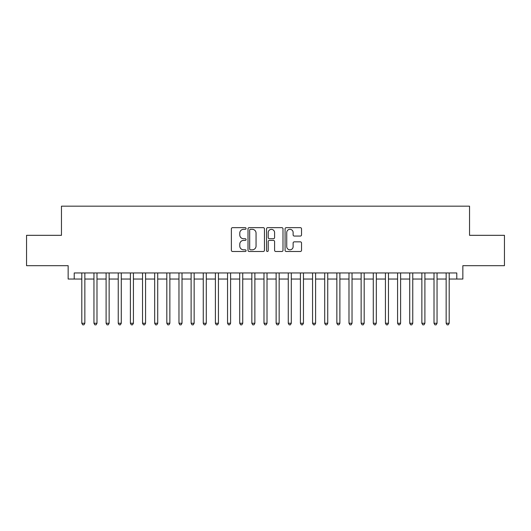 <?xml version="1.0" encoding="UTF-8"?>
<svg xmlns="http://www.w3.org/2000/svg" width="531" height="531" viewBox="0 0 531 531"><rect width="100%" height="100%" fill="white"/><g stroke="black" fill="none" stroke-linecap="round" stroke-linejoin="round"><path stroke-width="0.8" d="M246.072 228.483A0.836 0.836 0 0 0 245.236 227.653L232.571 227.653A1.195 1.195 0 0 0 231.377 228.841L231.377 250.3A1.195 1.195 0 0 0 232.571 251.495L245.236 251.495A0.836 0.836 0 0 0 246.072 250.659A0.836 0.836 0 0 0 245.236 249.822L243.596 249.822A3.817 3.817 0 0 1 239.78 246.006L239.78 244.22A3.817 3.817 0 0 1 243.596 240.404L245.236 240.404A0.836 0.836 0 0 0 246.072 239.574A0.836 0.836 0 0 0 245.236 238.738L243.596 238.738A3.817 3.817 0 0 1 239.78 234.921L239.78 233.136A3.817 3.817 0 0 1 243.596 229.319L245.236 229.319A0.836 0.836 0 0 0 246.072 228.483M300.34 236.056A1.195 1.195 0 0 0 301.528 234.861L301.528 228.841A1.195 1.195 0 0 0 300.34 227.653L286.275 227.653A1.195 1.195 0 0 0 285.081 228.841L285.081 250.3A1.195 1.195 0 0 0 286.275 251.495L300.34 251.495A1.195 1.195 0 0 0 301.528 250.3L301.528 243.025A1.195 1.195 0 0 0 300.34 241.837L294.32 241.837A1.195 1.195 0 0 0 293.125 243.025L293.125 246.636A3.186 3.186 0 0 1 289.939 249.822A3.186 3.186 0 0 1 286.747 246.636L286.747 232.505A3.186 3.186 0 0 1 289.939 229.319A3.186 3.186 0 0 1 293.125 232.505L293.125 234.861A1.195 1.195 0 0 0 294.32 236.056L300.34 236.056M74.221 279.04L74.221 272.967L456.779 272.967L456.779 279.04L462.853 279.04L462.853 265.679L504.45 265.679L504.45 235.319L469.537 235.319L469.537 206.174L61.463 206.174L61.463 235.319L26.55 235.319L26.55 265.679L68.147 265.679L68.147 279.04L81.807 279.04M264.458 228.841A1.195 1.195 0 0 0 263.263 227.653L249.198 227.653A1.195 1.195 0 0 0 248.004 228.841L248.004 250.3A1.195 1.195 0 0 0 249.198 251.495L263.263 251.495A1.195 1.195 0 0 0 264.458 250.3L264.458 228.841M267.737 227.653L281.802 227.653A1.195 1.195 0 0 1 282.996 228.841L282.996 250.3A1.195 1.195 0 0 1 281.802 251.495L275.781 251.495A1.195 1.195 0 0 1 274.587 250.3L274.587 241.598A1.195 1.195 0 0 0 273.399 240.404L269.403 240.404A1.195 1.195 0 0 0 268.215 241.598L268.215 250.659A0.836 0.836 0 0 1 267.378 251.495A0.836 0.836 0 0 1 266.542 250.659L266.542 228.841A1.195 1.195 0 0 1 267.737 227.653M84.847 279.04L93.954 279.04M96.987 279.04L106.1 279.04M109.134 279.04L118.24 279.04M121.28 279.04L130.387 279.04M133.427 279.04L142.534 279.04M145.567 279.04L154.68 279.04M157.714 279.04L166.82 279.04M169.86 279.04L178.967 279.04M182.007 279.04L191.114 279.04M194.147 279.04L203.26 279.04M206.293 279.04L215.4 279.04M218.44 279.04L227.547 279.04M230.587 279.04L239.693 279.04M242.727 279.04L251.84 279.04M254.873 279.04L263.98 279.04M267.02 279.04L276.127 279.04M279.16 279.04L288.273 279.04M291.307 279.04L300.413 279.04M303.453 279.04L312.56 279.04M315.6 279.04L324.706 279.04M327.74 279.04L336.853 279.04M339.886 279.04L348.993 279.04M352.033 279.04L361.14 279.04M364.18 279.04L373.286 279.04M376.32 279.04L385.433 279.04M388.466 279.04L397.573 279.04M400.613 279.04L409.72 279.04M412.76 279.04L421.866 279.04M424.9 279.04L434.013 279.04M437.046 279.04L446.153 279.04M449.193 279.04L456.779 279.04M250.513 229.319A0.836 0.836 0 0 0 249.676 230.155L249.676 248.986A0.836 0.836 0 0 0 250.513 249.822L252.238 249.822A3.817 3.817 0 0 0 256.055 246.006L256.055 233.136A3.817 3.817 0 0 0 252.238 229.319L250.513 229.319M274.587 232.565A3.186 3.186 0 0 0 271.401 229.379A3.186 3.186 0 0 0 268.215 232.565L268.215 237.543A1.195 1.195 0 0 0 269.403 238.738L273.399 238.738A1.195 1.195 0 0 0 274.587 237.543L274.587 232.565M84.847 272.967L84.847 323.246L81.807 323.246L81.807 272.967M84.847 323.246L83.931 324.826L82.723 324.826L81.807 323.246M96.987 272.967L96.987 323.246L93.954 323.246L93.954 272.967M96.987 323.246L96.078 324.826L94.863 324.826L93.954 323.246M109.134 272.967L109.134 323.246L106.1 323.246L106.1 272.967M109.134 323.246L108.224 324.826L107.01 324.826L106.1 323.246M121.28 272.967L121.28 323.246L118.24 323.246L118.24 272.967M121.28 323.246L120.371 324.826L119.156 324.826L118.24 323.246M133.427 272.967L133.427 323.246L130.387 323.246L130.387 272.967M133.427 323.246L132.511 324.826L131.296 324.826L130.387 323.246M145.567 272.967L145.567 323.246L142.534 323.246L142.534 272.967M145.567 323.246L144.658 324.826L143.443 324.826L142.534 323.246M157.714 272.967L157.714 323.246L154.68 323.246L154.68 272.967M157.714 323.246L156.804 324.826L155.59 324.826L154.68 323.246M169.86 272.967L169.86 323.246L166.82 323.246L166.82 272.967M169.86 323.246L168.951 324.826L167.736 324.826L166.82 323.246M182.007 272.967L182.007 323.246L178.967 323.246L178.967 272.967M182.007 323.246L181.091 324.826L179.876 324.826L178.967 323.246M194.147 272.967L194.147 323.246L191.114 323.246L191.114 272.967M194.147 323.246L193.238 324.826L192.023 324.826L191.114 323.246M206.293 272.967L206.293 323.246L203.26 323.246L203.26 272.967M206.293 323.246L205.384 324.826L204.169 324.826L203.26 323.246M218.44 272.967L218.44 323.246L215.4 323.246L215.4 272.967M218.44 323.246L217.531 324.826L216.316 324.826L215.4 323.246M230.587 272.967L230.587 323.246L227.547 323.246L227.547 272.967M230.587 323.246L229.671 324.826L228.456 324.826L227.547 323.246M242.727 272.967L242.727 323.246L239.693 323.246L239.693 272.967M242.727 323.246L241.817 324.826L240.603 324.826L239.693 323.246M254.873 272.967L254.873 323.246L251.84 323.246L251.84 272.967M254.873 323.246L253.964 324.826L252.749 324.826L251.84 323.246M267.02 272.967L267.02 323.246L263.98 323.246L263.98 272.967M267.02 323.246L266.104 324.826L264.896 324.826L263.98 323.246M279.16 272.967L279.16 323.246L276.127 323.246L276.127 272.967M279.16 323.246L278.251 324.826L277.036 324.826L276.127 323.246M291.307 272.967L291.307 323.246L288.273 323.246L288.273 272.967M291.307 323.246L290.397 324.826L289.183 324.826L288.273 323.246M303.453 272.967L303.453 323.246L300.413 323.246L300.413 272.967M303.453 323.246L302.544 324.826L301.329 324.826L300.413 323.246M315.6 272.967L315.6 323.246L312.56 323.246L312.56 272.967M315.6 323.246L314.684 324.826L313.469 324.826L312.56 323.246M327.74 272.967L327.74 323.246L324.706 323.246L324.706 272.967M327.74 323.246L326.83 324.826L325.616 324.826L324.706 323.246M339.886 272.967L339.886 323.246L336.853 323.246L336.853 272.967M339.886 323.246L338.977 324.826L337.762 324.826L336.853 323.246M352.033 272.967L352.033 323.246L348.993 323.246L348.993 272.967M352.033 323.246L351.124 324.826L349.909 324.826L348.993 323.246M364.18 272.967L364.18 323.246L361.14 323.246L361.14 272.967M364.18 323.246L363.264 324.826L362.049 324.826L361.14 323.246M376.32 272.967L376.32 323.246L373.286 323.246L373.286 272.967M376.32 323.246L375.41 324.826L374.196 324.826L373.286 323.246M388.466 272.967L388.466 323.246L385.433 323.246L385.433 272.967M388.466 323.246L387.557 324.826L386.342 324.826L385.433 323.246M400.613 272.967L400.613 323.246L397.573 323.246L397.573 272.967M400.613 323.246L399.704 324.826L398.489 324.826L397.573 323.246M412.76 272.967L412.76 323.246L409.72 323.246L409.72 272.967M412.76 323.246L411.844 324.826L410.629 324.826L409.72 323.246M424.9 272.967L424.9 323.246L421.866 323.246L421.866 272.967M424.9 323.246L423.99 324.826L422.776 324.826L421.866 323.246M437.046 272.967L437.046 323.246L434.013 323.246L434.013 272.967M437.046 323.246L436.137 324.826L434.922 324.826L434.013 323.246M449.193 272.967L449.193 323.246L446.153 323.246L446.153 272.967M449.193 323.246L448.277 324.826L447.069 324.826L446.153 323.246"/></g></svg>
